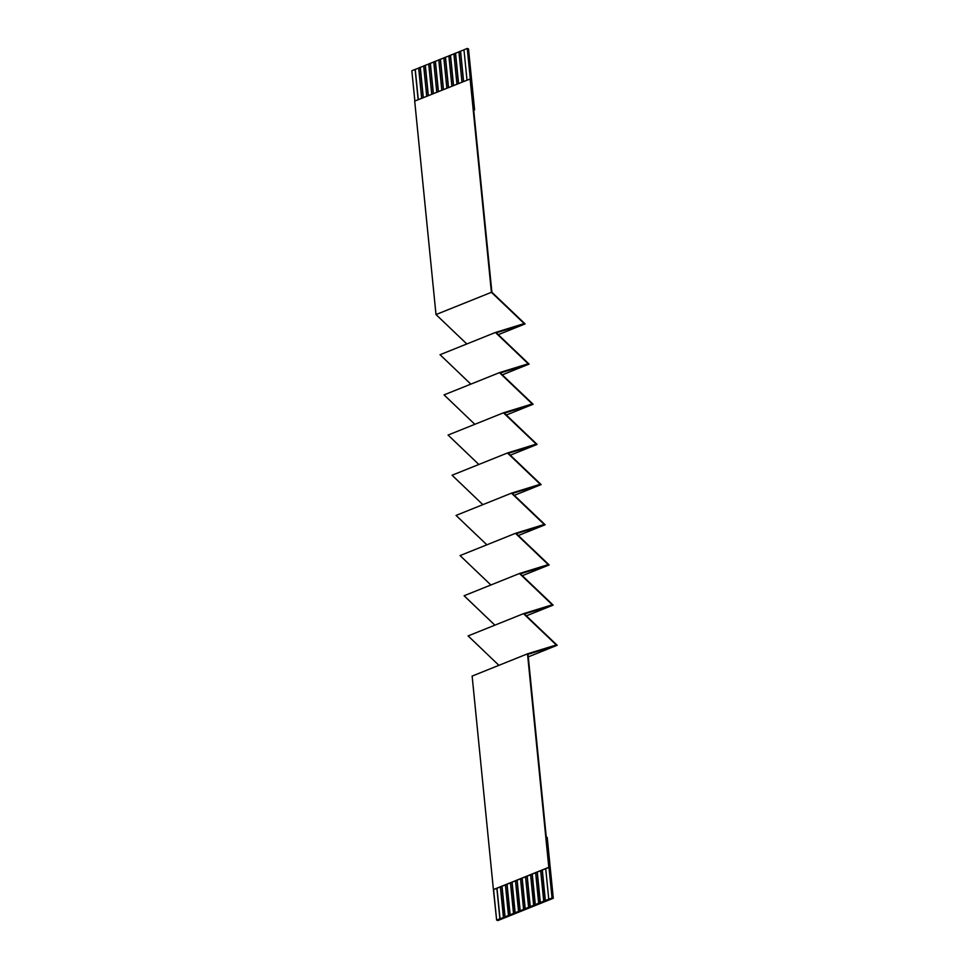 <?xml version="1.0" encoding="UTF-8"?>
<svg xmlns="http://www.w3.org/2000/svg" width="969" height="969" viewBox="0 0 969 969"><rect width="100%" height="100%" fill="white"/><g stroke="black" fill="none" stroke-linecap="round" stroke-linejoin="round"><path stroke-width="1.45" d="M414.696 101.103L470.292 78.913L467.252 48.45L473.647 109.485L474.592 109.836L468.512 48.91L467.567 48.571L468.512 48.91L474.592 109.836L473.708 110.187L474.592 109.836L473.647 109.485L491.889 292.25L525.089 323.912L496.31 332.791L529.098 364.09L500.319 372.968L533.107 404.255L504.328 413.133L537.117 444.42L508.337 453.31L541.126 484.597L512.347 493.475L545.135 524.762L516.356 533.653L549.144 564.939L520.365 573.818L553.154 605.104L524.374 613.995L557.163 645.281L528.384 654.16L557.163 645.281L528.287 656.885L557.163 645.281L524.374 613.995L553.154 605.104L526.349 615.872L553.154 605.104L520.365 573.83L549.144 564.939L522.339 575.707L549.144 564.939L516.356 533.653L545.135 524.762L518.33 535.53L545.135 524.762L512.347 493.487L541.126 484.597L514.321 495.365L541.126 484.597L508.337 453.31L537.117 444.42L510.312 455.188L537.117 444.42L504.328 413.145L533.107 404.255L506.302 415.023L533.107 404.255L500.319 372.968L529.098 364.09L502.293 374.858L529.098 364.09L496.31 332.803L525.089 323.912L498.284 334.68L525.089 323.912L491.889 292.25L467.252 48.45L463.969 49.77L467.252 48.45L470.292 78.913L414.696 101.103L436.002 314.562L491.416 292.311L470.11 78.84L491.416 292.311L436.002 314.562L466.816 343.971L436.002 314.562L414.696 101.103M542.18 870.101L493.403 889.566L542.18 870.101L540.678 870.707L543.718 901.17L545.22 900.564L542.18 870.101L545.22 900.564L496.94 920.199L552.342 897.948L545.22 900.564L542.325 870.053L545.377 900.613L552.342 897.948L496.94 920.199L497.884 920.55L496.625 920.09L499.895 918.769L496.855 888.319L493.584 889.627L496.625 920.09L493.403 889.566L548.805 867.303L527.499 653.845L556.279 644.954L523.49 613.668L552.257 604.789L519.481 573.503L548.248 564.612L515.472 533.325L544.239 524.447L511.462 493.16L540.23 484.27L507.453 452.995L536.22 444.105L503.444 412.818L532.211 403.928L499.435 372.653L528.202 363.763L495.425 332.476L524.193 323.585L491.416 292.311L524.193 323.585L495.425 332.476L440.011 354.739L495.425 332.476L528.202 363.763L499.435 372.641L444.02 394.904L499.435 372.653L532.211 403.928L503.444 412.818L448.029 435.081L503.444 412.818L536.22 444.105L507.453 452.983L452.038 475.246L507.453 452.995L540.23 484.27L511.462 493.16L456.048 515.423L511.462 493.16L544.239 524.447L515.472 533.325L460.057 555.588L515.472 533.325L548.248 564.612L519.481 573.503L464.078 595.753L519.481 573.503L552.257 604.789L523.49 613.668L468.088 635.93L523.49 613.668L556.279 644.954L527.499 653.833L472.097 676.096L527.499 653.845L552.027 897.827L548.987 867.376L545.717 868.684L548.757 899.147L545.717 868.684L542.18 870.101M540.193 902.587L537.153 872.124L535.639 872.73L538.679 903.193L540.339 902.636L537.286 872.076L540.339 902.636L543.863 901.218L540.678 870.707L537.153 872.124L540.193 902.587M535.154 904.61L532.114 874.147L530.6 874.753L533.64 905.216L535.3 904.658L532.247 874.099L535.3 904.658L538.825 903.241L535.639 872.73L532.114 874.147L535.154 904.61M530.116 906.633L527.075 876.17L525.561 876.775L528.602 907.238L530.261 906.681L527.209 876.121L530.261 906.681L533.786 905.276L530.6 874.753L527.075 876.17L530.116 906.633M525.077 908.656L522.037 878.193L520.523 878.798L523.563 909.261L525.222 908.716L522.17 878.144L525.222 908.716L528.747 907.299L525.561 876.775L522.037 878.193L525.077 908.656M520.038 910.678L516.998 880.215L515.496 880.833L518.536 911.284L520.183 910.739L517.143 880.167L520.183 910.739L523.72 909.322L520.523 878.798L516.998 880.215L520.038 910.678M514.999 912.701L511.959 882.238L510.457 882.856L513.497 913.307L515.157 912.762L512.104 882.19L515.157 912.762L518.681 911.344L515.496 880.833L511.959 882.238L514.999 912.701M509.973 914.724L506.932 884.273L505.418 884.879L508.459 915.33L510.118 914.784L507.066 884.212L510.118 914.784L513.643 913.367L510.457 882.856L506.932 884.273L509.973 914.724M504.934 916.747L501.894 886.296L500.379 886.901L503.42 917.352L505.079 916.807L502.027 886.235L505.079 916.807L508.604 915.39L505.418 884.879L501.894 886.296L504.934 916.747M463.485 81.638L460.445 51.187L458.931 51.793L461.971 82.244L458.931 51.793L464.115 49.819L460.445 51.187L463.485 81.638M411.837 70.713L418.79 68.024L411.837 70.713L414.877 101.164L411.837 70.713M418.644 67.975L423.828 66.001L418.644 67.975L421.685 98.438L418.644 67.975M423.683 65.953L428.867 63.978L423.683 65.953L426.723 96.415L423.683 65.953M428.71 63.93L433.894 61.955L428.71 63.93L431.75 94.393L428.71 63.93M433.749 61.907L438.933 59.933L433.749 61.907L436.789 92.37L433.749 61.907M438.787 59.884L443.972 57.91L438.787 59.884L441.828 90.347L438.787 59.884M443.826 57.861L449.01 55.887L443.826 57.861L446.866 88.324L443.826 57.861M448.865 55.839L454.049 53.864L448.865 55.839L451.905 86.289L448.865 55.839M453.904 53.816L459.088 51.841L453.904 53.816L456.944 84.267L453.904 53.816M458.446 83.661L455.406 53.21L458.446 83.661M453.407 85.684L450.367 55.233L453.407 85.684M448.381 87.707L445.34 57.256L448.381 87.707M443.342 89.729L440.301 59.279L443.342 89.729M438.303 91.764L435.263 61.301L438.303 91.764M433.264 93.787L430.224 63.324L433.264 93.787M428.225 95.81L425.185 65.347L428.225 95.81M423.187 97.833L420.146 67.37L423.187 97.833M418.16 99.855L415.12 69.393L418.16 99.855M463.969 49.77L467.01 80.221L463.969 49.77M440.059 354.715L470.825 384.136L440.059 354.715M444.068 394.892L474.834 424.313L444.068 394.892M448.078 435.057L478.843 464.478L448.078 435.057M452.087 475.234L482.853 504.655L452.087 475.234M456.048 515.423L486.862 544.82L456.048 515.423M460.069 555.588L490.871 584.985L460.069 555.588M464.078 595.753L494.88 625.162L464.115 595.741M468.124 635.906L498.89 665.328L468.124 635.906M472.133 676.083L493.403 889.566L472.133 676.083M553.287 898.287L552.342 897.948L553.287 898.287L547.206 837.373L546.262 837.022L552.342 897.948L528.02 654.269L546.262 837.022L547.206 837.373L553.287 898.287L497.884 920.55L553.287 898.287M496.855 888.319L500.04 918.83L496.988 888.258L500.04 918.83L503.565 917.413L500.379 886.901L496.855 888.319M418.281 99.662L415.265 69.441L418.281 99.662M423.32 97.639L420.304 67.418L423.32 97.639M428.346 95.616L425.33 65.395L428.346 95.616M433.385 93.593L430.369 63.373L433.385 93.593M438.424 91.57L435.408 61.35L438.424 91.57M443.463 89.548L440.447 59.327L443.463 89.548M448.502 87.525L445.486 57.304L448.502 87.525M453.54 85.502L450.524 55.281L453.54 85.502M458.579 83.479L455.563 53.259L458.579 83.479M463.606 81.457L460.59 51.236L463.606 81.457"/></g></svg>
